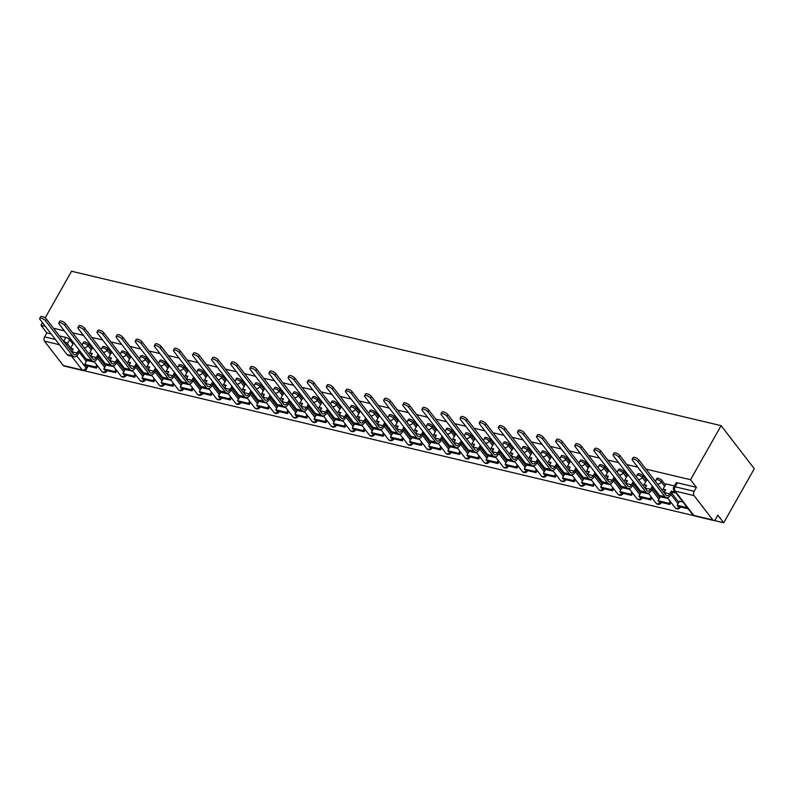 <?xml version="1.0" encoding="UTF-8"?>
<svg xmlns="http://www.w3.org/2000/svg" width="794" height="794" viewBox="0 0 794 794"><rect width="100%" height="100%" fill="white"/><g stroke="black" fill="none" stroke-linecap="round" stroke-linejoin="round"><path stroke-width="1.19" d="M92.064 348.596L88.73 344.268A3.136 1.102 -150.5 0 0 84.948 341.966A3.136 1.102 -150.5 0 0 83.539 342.145L82.745 343.554A3.136 1.102 29.5 0 1 84.154 343.375A3.136 1.102 29.5 0 1 87.926 345.678L91.27 350.005M111.18 353.141L107.835 348.814A3.136 1.102 -150.5 0 0 104.064 346.512A3.136 1.102 -150.5 0 0 102.654 346.68L101.86 348.09A3.136 1.102 29.5 0 1 103.26 347.921A3.136 1.102 29.5 0 1 107.041 350.223L110.376 354.551M130.285 357.687L126.951 353.36A3.136 1.102 -150.5 0 0 123.169 351.057A3.136 1.102 -150.5 0 0 121.77 351.226L120.966 352.635A3.136 1.102 29.5 0 1 122.375 352.467A3.136 1.102 29.5 0 1 126.157 354.769L129.491 359.096M149.401 362.233L146.066 357.905A3.136 1.102 -150.5 0 0 142.285 355.593A3.136 1.102 -150.5 0 0 140.875 355.772L140.081 357.181A3.136 1.102 29.5 0 1 141.491 357.002A3.136 1.102 29.5 0 1 145.262 359.315L148.607 363.642M168.517 366.778L165.172 362.441A3.136 1.102 -150.5 0 0 161.4 360.139A3.136 1.102 -150.5 0 0 159.991 360.317L159.197 361.727A3.136 1.102 29.5 0 1 160.596 361.548A3.136 1.102 29.5 0 1 164.378 363.851L167.713 368.188M187.622 371.324L184.287 366.987A3.136 1.102 -150.5 0 0 180.506 364.684A3.136 1.102 -150.5 0 0 179.097 364.863L178.303 366.272A3.136 1.102 29.5 0 1 179.712 366.094A3.136 1.102 29.5 0 1 183.483 368.396L186.828 372.733M206.738 375.86L203.393 371.532A3.136 1.102 -150.5 0 0 199.622 369.23A3.136 1.102 -150.5 0 0 198.212 369.409L197.418 370.808A3.136 1.102 29.5 0 1 198.818 370.639A3.136 1.102 29.5 0 1 202.599 372.942L205.944 377.269M225.843 380.405L222.509 376.078A3.136 1.102 -150.5 0 0 218.727 373.776A3.136 1.102 -150.5 0 0 217.328 373.944L216.524 375.354A3.136 1.102 29.5 0 1 217.933 375.185A3.136 1.102 29.5 0 1 221.715 377.487L225.049 381.815M244.959 384.951L241.624 380.624A3.136 1.102 -150.5 0 0 237.843 378.321A3.136 1.102 -150.5 0 0 236.433 378.49L235.639 379.899A3.136 1.102 29.5 0 1 237.049 379.721A3.136 1.102 29.5 0 1 240.82 382.033L244.165 386.36M264.074 389.497L260.73 385.169A3.136 1.102 -150.5 0 0 256.958 382.857A3.136 1.102 -150.5 0 0 255.549 383.036L254.755 384.445A3.136 1.102 29.5 0 1 256.154 384.266A3.136 1.102 29.5 0 1 259.936 386.569L263.271 390.906M283.18 394.042L279.845 389.705A3.136 1.102 -150.5 0 0 276.064 387.403A3.136 1.102 -150.5 0 0 274.664 387.581L273.861 388.991A3.136 1.102 29.5 0 1 275.27 388.812A3.136 1.102 29.5 0 1 279.051 391.114L282.386 395.452M302.296 398.578L298.961 394.251A3.136 1.102 -150.5 0 0 295.179 391.948A3.136 1.102 -150.5 0 0 293.77 392.127L292.976 393.536A3.136 1.102 29.5 0 1 294.385 393.358A3.136 1.102 29.5 0 1 298.157 395.66L301.502 399.987M321.411 403.124L318.066 398.796A3.136 1.102 -150.5 0 0 314.295 396.494A3.136 1.102 -150.5 0 0 312.886 396.663L312.092 398.072A3.136 1.102 29.5 0 1 313.491 397.903A3.136 1.102 29.5 0 1 317.272 400.206L320.607 404.533M340.517 407.669L337.182 403.342A3.136 1.102 -150.5 0 0 333.401 401.039A3.136 1.102 -150.5 0 0 331.991 401.208L331.197 402.618A3.136 1.102 29.5 0 1 332.607 402.449A3.136 1.102 29.5 0 1 336.388 404.751L339.723 409.079M359.632 412.215L356.288 407.888A3.136 1.102 -150.5 0 0 352.516 405.575A3.136 1.102 -150.5 0 0 351.107 405.754L350.313 407.163A3.136 1.102 29.5 0 1 351.722 406.985A3.136 1.102 29.5 0 1 355.494 409.297L358.838 413.624M378.738 416.761L375.403 412.423A3.136 1.102 -150.5 0 0 371.622 410.121A3.136 1.102 -150.5 0 0 370.222 410.3L369.418 411.709A3.136 1.102 29.5 0 1 370.828 411.53A3.136 1.102 29.5 0 1 374.609 413.833L377.944 418.17M397.854 421.306L394.519 416.969A3.136 1.102 -150.5 0 0 390.737 414.667A3.136 1.102 -150.5 0 0 389.328 414.845L388.534 416.255A3.136 1.102 29.5 0 1 389.943 416.076A3.136 1.102 29.5 0 1 393.715 418.378L397.06 422.716M416.969 425.842L413.624 421.515A3.136 1.102 -150.5 0 0 409.853 419.212A3.136 1.102 -150.5 0 0 408.444 419.391L407.65 420.79A3.136 1.102 29.5 0 1 409.049 420.622A3.136 1.102 29.5 0 1 412.83 422.924L416.165 427.251M436.075 430.388L432.74 426.06A3.136 1.102 -150.5 0 0 428.959 423.758A3.136 1.102 -150.5 0 0 427.559 423.927L426.755 425.336A3.136 1.102 29.5 0 1 428.164 425.167A3.136 1.102 29.5 0 1 431.946 427.47L435.281 431.797M455.19 434.933L451.855 430.606A3.136 1.102 -150.5 0 0 448.074 428.303A3.136 1.102 -150.5 0 0 446.665 428.472L445.871 429.882A3.136 1.102 29.5 0 1 447.28 429.703A3.136 1.102 29.5 0 1 451.052 432.015L454.396 436.343M474.306 439.479L470.961 435.152A3.136 1.102 -150.5 0 0 467.19 432.839A3.136 1.102 -150.5 0 0 465.78 433.018L464.986 434.427A3.136 1.102 29.5 0 1 466.386 434.249A3.136 1.102 29.5 0 1 470.167 436.551L473.502 440.888M493.411 444.025L490.077 439.687A3.136 1.102 -150.5 0 0 486.295 437.385A3.136 1.102 -150.5 0 0 484.896 437.563L484.092 438.973A3.136 1.102 29.5 0 1 485.501 438.794A3.136 1.102 29.5 0 1 489.283 441.097L492.617 445.434M512.527 448.57L509.182 444.233A3.136 1.102 -150.5 0 0 505.411 441.93A3.136 1.102 -150.5 0 0 504.001 442.109L503.207 443.518A3.136 1.102 29.5 0 1 504.617 443.34A3.136 1.102 29.5 0 1 508.388 445.642L511.733 449.97M531.643 453.106L528.298 448.779A3.136 1.102 -150.5 0 0 524.516 446.476A3.136 1.102 -150.5 0 0 523.117 446.645L522.313 448.054A3.136 1.102 29.5 0 1 523.722 447.885A3.136 1.102 29.5 0 1 527.504 450.188L530.839 454.515M550.748 457.652L547.413 453.324A3.136 1.102 -150.5 0 0 543.632 451.022A3.136 1.102 -150.5 0 0 542.223 451.191L541.429 452.6A3.136 1.102 29.5 0 1 542.838 452.431A3.136 1.102 29.5 0 1 546.609 454.734L549.954 459.061M569.864 462.197L566.519 457.87A3.136 1.102 -150.5 0 0 562.748 455.558A3.136 1.102 -150.5 0 0 561.338 455.736L560.544 457.146A3.136 1.102 29.5 0 1 561.944 456.967A3.136 1.102 29.5 0 1 565.725 459.279L569.06 463.607M588.969 466.743L585.635 462.406A3.136 1.102 -150.5 0 0 581.853 460.103A3.136 1.102 -150.5 0 0 580.454 460.282L579.65 461.691A3.136 1.102 29.5 0 1 581.059 461.513A3.136 1.102 29.5 0 1 584.841 463.815L588.175 468.152M608.085 471.289L604.75 466.951A3.136 1.102 -150.5 0 0 600.969 464.649A3.136 1.102 -150.5 0 0 599.559 464.827L598.765 466.237A3.136 1.102 29.5 0 1 600.175 466.058A3.136 1.102 29.5 0 1 603.946 468.361L607.291 472.698M627.2 475.824L623.856 471.497A3.136 1.102 -150.5 0 0 620.084 469.194A3.136 1.102 -150.5 0 0 618.675 469.373L617.881 470.782A3.136 1.102 29.5 0 1 619.28 470.604A3.136 1.102 29.5 0 1 623.062 472.906L626.397 477.234M646.306 480.37L642.971 476.043A3.136 1.102 -150.5 0 0 639.19 473.74A3.136 1.102 -150.5 0 0 637.79 473.909L636.986 475.318A3.136 1.102 29.5 0 1 638.396 475.149A3.136 1.102 29.5 0 1 642.177 477.452L645.512 481.779M665.422 484.916L662.087 480.588A3.136 1.102 -150.5 0 0 658.305 478.286A3.136 1.102 -150.5 0 0 656.896 478.454L656.102 479.864A3.136 1.102 29.5 0 1 657.511 479.695A3.136 1.102 29.5 0 1 661.283 481.998L664.628 486.325M83.767 370.619L693.807 515.653M714.024 520.457L723.721 522.77L754.3 468.708L721.111 425.663L690.532 479.725L645.979 469.125M59.381 335.892L65.833 337.42A3.136 1.102 29.5 0 1 69.614 339.723L72.949 344.06M79.192 352.139L86.357 361.449M45.268 326.314L40.97 325.292L42.459 322.662M45.139 317.928L71.559 271.23L721.111 425.663M637.741 467.17L626.863 464.589M618.625 462.624L607.757 460.044M599.52 458.078L588.642 455.498M580.404 453.543L569.526 450.952M561.289 448.997L550.421 446.407M542.183 444.451L531.305 441.861M523.067 439.906L512.199 437.325M503.962 435.36L493.084 432.78M484.846 430.814L473.968 428.234M465.731 426.279L454.863 423.688M446.625 421.733L435.747 419.143M427.509 417.187L416.632 414.607M408.394 412.642L397.526 410.061M389.288 408.096L378.41 405.516M370.173 403.56L359.305 400.97M351.057 399.015L340.189 396.424M331.952 394.469L321.074 391.879M312.836 389.923L301.968 387.343M293.73 385.378L282.853 382.797M274.615 380.832L263.737 378.252M255.499 376.296L244.631 373.706M236.394 371.751L225.516 369.16M217.278 367.205L206.41 364.625M198.163 362.659L187.295 360.079M179.057 358.114L168.179 355.533M159.941 353.578L149.073 350.988M140.836 349.032L129.958 346.442M121.72 344.487L110.842 341.896M102.605 339.941L91.737 337.361M83.499 335.396L72.621 332.815M64.383 330.85L53.516 328.269M63.262 365.528L82.248 370.044A3.136 1.876 103.4 0 0 82.973 370.53L63.986 366.014A3.136 1.876 -76.6 0 1 63.262 365.528L44.474 341.162A3.136 1.876 -76.6 0 1 44.603 336.874L55.401 339.445M40.97 325.292L46.846 332.904L44.603 336.874M712.823 519.961L694.035 495.595L675.049 491.079L693.827 515.445L712.823 519.961A3.136 1.876 103.4 0 0 713.548 520.447A3.136 1.876 103.4 0 0 715.602 519.117L717.845 515.147L723.721 522.77M696.407 487.337L677.421 482.821A3.136 1.102 -150.5 0 0 676.012 483L673.759 486.97A3.136 1.102 29.5 0 1 675.168 486.791L694.154 491.307L696.407 487.337L690.532 479.725M694.154 491.307A3.136 1.876 103.4 0 0 694.035 495.595M674.374 485.898L665.968 483.943M682.919 501.997L679.376 501.332M647.199 479.437L643.914 484.618L646.604 485.253L645.046 488.012A4.238 2.531 -76.6 0 1 644.996 488.102M668.002 498.443L660.271 496.786M648.887 493.898L641.155 492.25M608.978 470.346L605.683 475.527L608.383 476.162L606.824 478.921A4.238 2.531 -76.6 0 1 606.775 479.01M629.781 489.362L622.039 487.705M610.665 484.816L602.934 483.159M591.55 480.271L583.818 478.613M572.444 475.725L564.703 474.068M553.329 471.179L545.597 469.522M513.41 447.627L510.125 452.808L512.825 453.443L511.267 456.203A4.238 2.531 -76.6 0 1 511.207 456.292M534.213 466.634L526.482 464.986M515.108 462.098L507.376 460.441M475.189 438.546L471.904 443.717L474.594 444.362L473.035 447.111A4.238 2.531 -76.6 0 1 472.986 447.201M495.992 457.552L488.26 455.895M476.886 453.007L469.145 451.349M457.771 448.461L450.039 446.804M438.655 443.915L430.924 442.268M419.55 439.37L411.808 437.722M400.434 434.834L392.702 433.177M381.319 430.288L373.587 428.631M341.41 406.736L338.115 411.907L340.815 412.552L339.256 415.302A4.238 2.531 -76.6 0 1 339.207 415.391M362.213 425.743L354.481 424.085M343.097 421.197L335.366 419.54M303.189 397.645L299.894 402.826L302.593 403.461L301.035 406.22A4.238 2.531 -76.6 0 1 300.986 406.31M323.992 416.652L316.25 415.004M304.876 412.116L297.145 410.458M285.761 407.57L278.029 405.913M266.655 403.024L258.913 401.367M247.539 398.479L239.808 396.821M207.621 374.927L204.336 380.108L207.036 380.743L205.477 383.502A4.238 2.531 -76.6 0 1 205.418 383.591M228.424 393.933L220.692 392.276M209.318 389.388L201.587 387.74M169.4 365.845L166.115 371.016L168.804 371.661L167.246 374.411A4.238 2.531 -76.6 0 1 167.197 374.5M190.203 384.852L182.471 383.194M171.087 380.306L163.356 378.649M151.982 375.761L144.25 374.103M132.866 371.215L125.134 369.557M113.76 366.669L106.019 365.022M98.297 356.685L105.473 365.994M117.413 361.23L124.589 370.53M136.518 365.776L143.694 375.076M155.634 370.322L162.81 379.621M174.749 374.857L181.915 384.167M193.855 379.403L201.031 388.713M212.971 383.949L220.146 393.258M232.086 388.494L239.252 397.794M251.192 393.04L258.368 402.34M270.307 397.586L277.483 406.885M289.413 402.121L296.589 411.431M308.529 406.667L315.704 415.977M327.644 411.213L334.81 420.512M346.75 415.758L353.926 425.058M365.865 420.304L373.041 429.604M384.981 424.84L392.147 434.149M404.086 429.385L411.262 438.695M423.202 433.931L430.378 443.241M442.308 438.477L449.483 447.776M461.423 443.022L468.599 452.322M480.539 447.568L487.714 456.868M499.644 452.104L506.82 461.413M518.76 456.649L525.936 465.959M537.875 461.195L545.041 470.495M556.981 465.741L564.157 475.04M576.097 470.286L583.272 479.586M595.212 474.822L602.378 484.132M614.318 479.368L621.494 488.677M633.433 483.913L640.609 493.223M652.539 488.459L659.715 497.759M671.655 493.005L678.83 502.304M94.645 362.133L86.913 360.476M46.846 332.904L51.144 333.927M632.163 459.269L633.106 457.602A3.533 1.231 29.5 0 1 635.716 457.751A3.533 1.231 29.5 0 1 638.942 460.004L637.999 461.671A3.533 1.231 -150.5 0 0 634.773 459.408A3.533 1.231 -150.5 0 0 632.163 459.269A3.533 1.231 -150.5 0 0 632.49 460.351L659.467 495.347A6.283 3.752 103.4 0 0 660.916 496.339L666.424 497.649A6.283 3.752 103.4 0 0 670.533 494.98L672.091 492.23L674.791 492.866L675.247 492.052M665.997 483.903L663.02 489.154L665.263 490.603M663.02 489.154L665.719 489.799L664.161 492.548A4.238 2.531 -76.6 0 1 664.112 492.637M672.091 492.23L671.228 491.109L669.67 493.858A4.238 2.531 -76.6 0 1 666.9 495.664A4.238 2.531 -76.6 0 1 665.918 494.999L638.942 460.004M671.228 491.109L673.927 491.754L674.791 492.866M674.394 490.93L673.927 491.754M679.466 501.173L677.153 505.262L678.016 506.383L688.17 508.795M677.153 505.262L687.306 507.684M637.999 461.671L664.985 496.667A6.283 3.752 103.4 0 0 666.424 497.649M613.057 454.724L614 453.066A3.533 1.231 29.5 0 1 616.601 453.205A3.533 1.231 29.5 0 1 619.826 455.458L618.883 457.126A3.533 1.231 -150.5 0 0 615.658 454.863A3.533 1.231 -150.5 0 0 613.057 454.724A3.533 1.231 -150.5 0 0 613.375 455.816L640.351 490.811A6.283 3.752 103.4 0 0 641.8 491.794L647.318 493.104A6.283 3.752 103.4 0 0 651.427 490.434L652.976 487.685L653.69 487.853M643.914 484.618L646.147 486.057M652.976 487.685L652.122 486.563L650.564 489.322A4.238 2.531 -76.6 0 1 647.785 491.119A4.238 2.531 -76.6 0 1 646.812 490.454L619.826 455.458M652.122 486.563L652.827 486.732M660.36 496.627L658.037 500.726L658.901 501.838L669.808 504.438L670.999 502.334M658.037 500.726L668.945 503.317L669.808 504.438M670.136 501.213L668.945 503.317M618.883 457.126L645.869 492.121A6.283 3.752 103.4 0 0 647.318 493.104M593.942 450.188L594.885 448.521A3.533 1.231 29.5 0 1 597.495 448.66A3.533 1.231 29.5 0 1 600.721 450.913L599.778 452.58A3.533 1.231 -150.5 0 0 596.552 450.327A3.533 1.231 -150.5 0 0 593.942 450.188A3.533 1.231 -150.5 0 0 594.259 451.27L621.245 486.265A6.283 3.752 103.4 0 0 622.685 487.248L628.203 488.558A6.283 3.752 103.4 0 0 632.312 485.898L633.87 483.139L634.575 483.308M627.766 474.822L624.799 480.072L627.042 481.511M624.799 480.072L627.488 480.707L625.93 483.467A4.238 2.531 -76.6 0 1 625.88 483.556M633.87 483.139L633.007 482.018L631.448 484.777A4.238 2.531 -76.6 0 1 628.679 486.573A4.238 2.531 -76.6 0 1 627.697 485.908L600.721 450.913M633.007 482.018L633.711 482.186M641.244 492.082L638.932 496.181L639.795 497.302L650.693 499.892L651.884 497.788M638.932 496.181L649.829 498.771L650.693 499.892M651.02 496.667L649.829 498.771M599.778 452.58L626.754 487.576A6.283 3.752 103.4 0 0 628.203 488.558M574.836 445.642L575.779 443.975A3.533 1.231 29.5 0 1 578.379 444.114A3.533 1.231 29.5 0 1 581.605 446.367L580.662 448.034A3.533 1.231 -150.5 0 0 577.437 445.781A3.533 1.231 -150.5 0 0 574.836 445.642A3.533 1.231 -150.5 0 0 575.154 446.724L602.13 481.72A6.283 3.752 103.4 0 0 603.579 482.712L609.087 484.022A6.283 3.752 103.4 0 0 613.196 481.353L614.755 478.593L615.459 478.762M605.683 475.527L607.926 476.976M614.755 478.593L613.891 477.482L612.333 480.231A4.238 2.531 -76.6 0 1 609.564 482.027A4.238 2.531 -76.6 0 1 608.591 481.363L581.605 446.367M613.891 477.482L614.596 477.641M622.139 487.536L619.816 491.635L620.68 492.756L631.587 495.347L632.778 493.243M619.816 491.635L630.724 494.225L631.587 495.347M631.915 492.121L630.724 494.225M580.662 448.034L607.648 483.03A6.283 3.752 103.4 0 0 609.087 484.022M555.721 441.097L556.663 439.429A3.533 1.231 29.5 0 1 559.264 439.568A3.533 1.231 29.5 0 1 562.499 441.831L561.557 443.489A3.533 1.231 -150.5 0 0 558.321 441.236A3.533 1.231 -150.5 0 0 555.721 441.097A3.533 1.231 -150.5 0 0 556.038 442.179L583.024 477.174A6.283 3.752 103.4 0 0 584.463 478.167L589.982 479.477A6.283 3.752 103.4 0 0 594.091 476.807L595.649 474.048L596.354 474.217M589.545 465.731L586.577 470.981L588.811 472.43M586.577 470.981L589.267 471.626L587.709 474.375A4.238 2.531 -76.6 0 1 587.659 474.465M595.649 474.048L594.785 472.936L593.227 475.685A4.238 2.531 -76.6 0 1 590.448 477.492A4.238 2.531 -76.6 0 1 589.476 476.817L562.499 441.831M594.785 472.936L595.49 473.105M603.023 483L600.711 487.089L601.564 488.211L612.472 490.801L613.663 488.697M600.711 487.089L611.608 489.68L612.472 490.801M612.799 487.585L611.608 489.68M561.557 443.489L588.533 478.484A6.283 3.752 103.4 0 0 589.982 479.477M536.605 436.551L537.548 434.884A3.533 1.231 29.5 0 1 540.158 435.023A3.533 1.231 29.5 0 1 543.384 437.286L542.441 438.943A3.533 1.231 -150.5 0 0 539.215 436.69A3.533 1.231 -150.5 0 0 536.605 436.551A3.533 1.231 -150.5 0 0 536.923 437.633L563.909 472.629A6.283 3.752 103.4 0 0 565.358 473.621L570.866 474.931A6.283 3.752 103.4 0 0 574.975 472.261L576.533 469.512L577.238 469.681M570.429 461.185L567.462 466.435L569.705 467.884M567.462 466.435L570.161 467.08L568.603 469.83A4.238 2.531 -76.6 0 1 568.544 469.919M576.533 469.512L575.67 468.391L574.112 471.14A4.238 2.531 -76.6 0 1 571.343 472.946A4.238 2.531 -76.6 0 1 570.36 472.281L543.384 437.286M575.67 468.391L576.375 468.559M583.908 478.454L581.595 482.544L582.459 483.665L593.356 486.256L594.547 484.161M581.595 482.544L592.493 485.144L593.356 486.256M593.684 483.04L592.493 485.144M542.441 438.943L569.417 473.939A6.283 3.752 103.4 0 0 570.866 474.931M517.499 432.005L518.442 430.348A3.533 1.231 29.5 0 1 521.043 430.487A3.533 1.231 29.5 0 1 524.268 432.74L523.325 434.407A3.533 1.231 -150.5 0 0 520.1 432.144A3.533 1.231 -150.5 0 0 517.499 432.005A3.533 1.231 -150.5 0 0 517.817 433.097L544.793 468.093A6.283 3.752 103.4 0 0 546.242 469.075L551.751 470.385A6.283 3.752 103.4 0 0 555.86 467.716L557.418 464.966L558.122 465.135M551.324 456.639L548.346 461.89L550.589 463.339M548.346 461.89L551.046 462.535L549.488 465.284A4.238 2.531 -76.6 0 1 549.438 465.383M557.418 464.966L556.554 463.845L554.996 466.604A4.238 2.531 -76.6 0 1 552.227 468.4A4.238 2.531 -76.6 0 1 551.254 467.735L524.268 432.74M556.554 463.845L557.259 464.014M564.802 473.909L562.48 478.008L563.343 479.119L574.251 481.71L575.442 479.616M562.48 478.008L573.387 480.598L574.251 481.71M574.578 478.494L573.387 480.598M523.325 434.407L550.311 469.403A6.283 3.752 103.4 0 0 551.751 470.385M498.384 427.46L499.327 425.802A3.533 1.231 29.5 0 1 501.927 425.941A3.533 1.231 29.5 0 1 505.163 428.194L504.22 429.862A3.533 1.231 -150.5 0 0 500.994 427.609A3.533 1.231 -150.5 0 0 498.384 427.46A3.533 1.231 -150.5 0 0 498.701 428.552L525.688 463.547A6.283 3.752 103.4 0 0 527.127 464.53L532.645 465.84A6.283 3.752 103.4 0 0 536.754 463.18L538.312 460.421L539.017 460.589M532.208 452.104L529.241 457.354L531.474 458.793M529.241 457.354L531.93 457.989L530.372 460.748A4.238 2.531 -76.6 0 1 530.323 460.838M538.312 460.421L537.449 459.299L535.89 462.058A4.238 2.531 -76.6 0 1 533.111 463.855A4.238 2.531 -76.6 0 1 532.139 463.19L505.163 428.194M537.449 459.299L538.153 459.468M545.686 469.363L543.374 473.462L544.237 474.574L555.135 477.174L556.326 475.07M543.374 473.462L554.272 476.053L555.135 477.174M555.463 473.949L554.272 476.053M504.22 429.862L531.196 464.857A6.283 3.752 103.4 0 0 532.645 465.84M479.268 422.924L480.211 421.257A3.533 1.231 29.5 0 1 482.821 421.396A3.533 1.231 29.5 0 1 486.047 423.649L485.104 425.316A3.533 1.231 -150.5 0 0 481.879 423.063A3.533 1.231 -150.5 0 0 479.268 422.924A3.533 1.231 -150.5 0 0 479.596 424.006L506.572 459.001A6.283 3.752 103.4 0 0 508.021 459.984L513.529 461.304A6.283 3.752 103.4 0 0 517.638 458.634L519.197 455.875L519.901 456.044M510.125 452.808L512.368 454.257M519.197 455.875L518.333 454.754L516.775 457.513A4.238 2.531 -76.6 0 1 514.006 459.309A4.238 2.531 -76.6 0 1 513.023 458.644L486.047 423.649M518.333 454.754L519.038 454.922M526.571 464.818L524.258 468.917L525.122 470.038L536.029 472.629L537.21 470.524M524.258 468.917L535.166 471.507L536.029 472.629M536.347 469.403L535.166 471.507M485.104 425.316L512.09 460.312A6.283 3.752 103.4 0 0 513.529 461.304M460.163 418.378L461.106 416.711A3.533 1.231 29.5 0 1 463.706 416.85A3.533 1.231 29.5 0 1 466.932 419.103L465.989 420.77A3.533 1.231 -150.5 0 0 462.763 418.517A3.533 1.231 -150.5 0 0 460.163 418.378A3.533 1.231 -150.5 0 0 460.48 419.46L487.456 454.456A6.283 3.752 103.4 0 0 488.906 455.448L494.424 456.758A6.283 3.752 103.4 0 0 498.523 454.089L500.081 451.329L500.796 451.498M493.987 443.012L491.01 448.263L493.253 449.712M491.01 448.263L493.709 448.908L492.151 451.657A4.238 2.531 -76.6 0 1 492.101 451.746M500.081 451.329L499.228 450.218L497.669 452.967A4.238 2.531 -76.6 0 1 494.89 454.773A4.238 2.531 -76.6 0 1 493.918 454.099L466.932 419.103M499.228 450.218L499.932 450.387M507.465 460.282L505.143 464.371L506.006 465.492L516.914 468.083L518.105 465.979M505.143 464.371L516.05 466.961L516.914 468.083M517.241 464.857L516.05 466.961M465.989 420.77L492.975 455.766A6.283 3.752 103.4 0 0 494.424 456.758M441.047 413.833L441.99 412.165A3.533 1.231 29.5 0 1 444.6 412.304A3.533 1.231 29.5 0 1 447.826 414.567L446.883 416.225A3.533 1.231 -150.5 0 0 443.657 413.972A3.533 1.231 -150.5 0 0 441.047 413.833A3.533 1.231 -150.5 0 0 441.365 414.915L468.351 449.91A6.283 3.752 103.4 0 0 469.79 450.903L475.308 452.213A6.283 3.752 103.4 0 0 479.417 449.543L480.975 446.794L481.68 446.953M471.904 443.717L474.147 445.166M480.975 446.794L480.112 445.672L478.554 448.421A4.238 2.531 -76.6 0 1 475.785 450.228A4.238 2.531 -76.6 0 1 474.802 449.563L447.826 414.567M480.112 445.672L480.817 445.841M488.35 455.736L486.037 459.825L486.901 460.947L497.798 463.537L498.989 461.433M486.037 459.825L496.935 462.416L497.798 463.537M498.126 460.322L496.935 462.416M446.883 416.225L473.859 451.22A6.283 3.752 103.4 0 0 475.308 452.213M421.942 409.287L422.874 407.62A3.533 1.231 29.5 0 1 425.485 407.769A3.533 1.231 29.5 0 1 428.71 410.022L427.768 411.689A3.533 1.231 -150.5 0 0 424.542 409.426A3.533 1.231 -150.5 0 0 421.942 409.287A3.533 1.231 -150.5 0 0 422.259 410.369L449.235 445.365A6.283 3.752 103.4 0 0 450.684 446.357L456.193 447.667A6.283 3.752 103.4 0 0 460.302 444.997L461.86 442.248L462.565 442.417M455.766 433.921L452.788 439.171L455.031 440.62M452.788 439.171L455.488 439.816L453.93 442.566A4.238 2.531 -76.6 0 1 453.88 442.655M461.86 442.248L460.996 441.127L459.438 443.876A4.238 2.531 -76.6 0 1 456.669 445.682A4.238 2.531 -76.6 0 1 455.696 445.017L428.71 410.022M460.996 441.127L461.701 441.295M469.244 451.191L466.922 455.28L467.785 456.401L478.693 458.992L479.874 456.897M466.922 455.28L477.829 457.88L478.693 458.992M479.02 455.776L477.829 457.88M427.768 411.689L454.754 446.675A6.283 3.752 103.4 0 0 456.193 447.667M402.826 404.742L403.769 403.084A3.533 1.231 29.5 0 1 406.369 403.223A3.533 1.231 29.5 0 1 409.595 405.476L408.662 407.143A3.533 1.231 -150.5 0 0 405.426 404.88A3.533 1.231 -150.5 0 0 402.826 404.742A3.533 1.231 -150.5 0 0 403.144 405.833L430.13 440.829A6.283 3.752 103.4 0 0 431.569 441.811L437.087 443.121A6.283 3.752 103.4 0 0 441.196 440.452L442.754 437.702L443.459 437.871M436.65 429.375L433.683 434.636L435.916 436.075M433.683 434.636L436.372 435.271L434.814 438.03A4.238 2.531 -76.6 0 1 434.765 438.119M442.754 437.702L441.891 436.581L440.333 439.34A4.238 2.531 -76.6 0 1 437.554 441.136A4.238 2.531 -76.6 0 1 436.581 440.472L409.595 405.476M441.891 436.581L442.595 436.75M450.129 446.645L447.816 450.744L448.67 451.855L459.577 454.456L460.768 452.352M447.816 450.744L458.714 453.334L459.577 454.456M459.905 451.23L458.714 453.334M408.662 407.143L435.638 442.139A6.283 3.752 103.4 0 0 437.087 443.121M383.71 400.206L384.653 398.538A3.533 1.231 29.5 0 1 387.264 398.677A3.533 1.231 29.5 0 1 390.489 400.93L389.546 402.598A3.533 1.231 -150.5 0 0 386.321 400.345A3.533 1.231 -150.5 0 0 383.71 400.206A3.533 1.231 -150.5 0 0 384.028 401.288L411.014 436.283A6.283 3.752 103.4 0 0 412.463 437.266L417.972 438.576A6.283 3.752 103.4 0 0 422.08 435.916L423.639 433.157L424.343 433.326M417.535 424.84L414.567 430.09L416.81 431.529M414.567 430.09L417.267 430.725L415.709 433.484A4.238 2.531 -76.6 0 1 415.649 433.574M423.639 433.157L422.775 432.035L421.217 434.794A4.238 2.531 -76.6 0 1 418.448 436.591A4.238 2.531 -76.6 0 1 417.465 435.926L390.489 400.93M422.775 432.035L423.48 432.204M431.013 442.099L428.7 446.198L429.564 447.32L440.462 449.91L441.653 447.806M428.7 446.198L439.598 448.789L440.462 449.91M440.789 446.685L439.598 448.789M389.546 402.598L416.522 437.593A6.283 3.752 103.4 0 0 417.972 438.576M364.605 395.66L365.548 393.993A3.533 1.231 29.5 0 1 368.148 394.132A3.533 1.231 29.5 0 1 371.374 396.385L370.431 398.052A3.533 1.231 -150.5 0 0 367.205 395.799A3.533 1.231 -150.5 0 0 364.605 395.66A3.533 1.231 -150.5 0 0 364.922 396.742L391.899 431.738A6.283 3.752 103.4 0 0 393.348 432.73L398.856 434.04A6.283 3.752 103.4 0 0 402.965 431.37L404.523 428.611L405.228 428.78M398.429 420.294L395.452 425.544L397.695 426.993M395.452 425.544L398.151 426.18L396.593 428.939A4.238 2.531 -76.6 0 1 396.543 429.028M404.523 428.611L403.66 427.5L402.101 430.249A4.238 2.531 -76.6 0 1 399.332 432.045A4.238 2.531 -76.6 0 1 398.36 431.38L371.374 396.385M403.66 427.5L404.364 427.658M411.907 437.554L409.585 441.653L410.448 442.774L421.356 445.365L422.547 443.26M409.585 441.653L420.492 444.243L421.356 445.365M421.683 442.139L420.492 444.243M370.431 398.052L397.417 433.048A6.283 3.752 103.4 0 0 398.856 434.04M345.489 391.114L346.432 389.447A3.533 1.231 29.5 0 1 349.032 389.586A3.533 1.231 29.5 0 1 352.268 391.839L351.325 393.506A3.533 1.231 -150.5 0 0 348.1 391.253A3.533 1.231 -150.5 0 0 345.489 391.114A3.533 1.231 -150.5 0 0 345.807 392.196L372.793 427.192A6.283 3.752 103.4 0 0 374.232 428.184L379.75 429.494A6.283 3.752 103.4 0 0 383.859 426.825L385.418 424.065L386.122 424.234M379.314 415.748L376.346 420.999L378.579 422.448M376.346 420.999L379.036 421.644L377.478 424.393A4.238 2.531 -76.6 0 1 377.428 424.482M385.418 424.065L384.554 422.954L382.996 425.703A4.238 2.531 -76.6 0 1 380.217 427.509A4.238 2.531 -76.6 0 1 379.244 426.835L352.268 391.839M384.554 422.954L385.259 423.123M392.792 433.018L390.479 437.107L391.343 438.228L402.24 440.819L403.431 438.715M390.479 437.107L401.377 439.697L402.24 440.819M402.568 437.603L401.377 439.697M351.325 393.506L378.301 428.502A6.283 3.752 103.4 0 0 379.75 429.494M326.374 386.569L327.317 384.901A3.533 1.231 29.5 0 1 329.927 385.04A3.533 1.231 29.5 0 1 333.152 387.303L332.21 388.961A3.533 1.231 -150.5 0 0 328.984 386.708A3.533 1.231 -150.5 0 0 326.374 386.569A3.533 1.231 -150.5 0 0 326.701 387.651L353.677 422.646A6.283 3.752 103.4 0 0 355.126 423.639L360.635 424.949A6.283 3.752 103.4 0 0 364.744 422.279L366.302 419.53L367.007 419.698M360.198 411.203L357.231 416.453L359.474 417.902M357.231 416.453L359.93 417.098L358.372 419.847A4.238 2.531 -76.6 0 1 358.312 419.937M366.302 419.53L365.439 418.408L363.88 421.157A4.238 2.531 -76.6 0 1 361.111 422.964A4.238 2.531 -76.6 0 1 360.129 422.299L333.152 387.303M365.439 418.408L366.143 418.577M373.676 428.472L371.364 432.561L372.227 433.683L383.135 436.273L384.316 434.179M371.364 432.561L382.271 435.162L383.135 436.273M383.452 433.058L382.271 435.162M332.21 388.961L359.196 423.956A6.283 3.752 103.4 0 0 360.635 424.949M307.268 382.023L308.211 380.356A3.533 1.231 29.5 0 1 310.811 380.505A3.533 1.231 29.5 0 1 314.037 382.758L313.094 384.425A3.533 1.231 -150.5 0 0 309.868 382.162A3.533 1.231 -150.5 0 0 307.268 382.023A3.533 1.231 -150.5 0 0 307.586 383.115L334.562 418.11A6.283 3.752 103.4 0 0 336.011 419.093L341.529 420.403A6.283 3.752 103.4 0 0 345.628 417.733L347.186 414.984L347.891 415.153M338.115 411.907L340.358 413.356M347.186 414.984L346.333 413.863L344.775 416.622A4.238 2.531 -76.6 0 1 341.996 418.418A4.238 2.531 -76.6 0 1 341.023 417.753L314.037 382.758M346.333 413.863L347.038 414.031M354.571 423.927L352.248 428.026L353.112 429.137L364.019 431.728L365.21 429.633M352.248 428.026L363.156 430.616L364.019 431.728M364.347 428.512L363.156 430.616M313.094 384.425L340.08 419.421A6.283 3.752 103.4 0 0 341.529 420.403M288.153 377.478L289.095 375.82A3.533 1.231 29.5 0 1 291.706 375.959A3.533 1.231 29.5 0 1 294.931 378.212L293.988 379.879A3.533 1.231 -150.5 0 0 290.763 377.626A3.533 1.231 -150.5 0 0 288.153 377.478A3.533 1.231 -150.5 0 0 288.47 378.569L315.456 413.565A6.283 3.752 103.4 0 0 316.895 414.547L322.414 415.858A6.283 3.752 103.4 0 0 326.523 413.188L328.081 410.438L328.785 410.607M321.977 402.111L319.009 407.372L321.242 408.811M319.009 407.372L321.699 408.007L320.141 410.766A4.238 2.531 -76.6 0 1 320.091 410.855M328.081 410.438L327.217 409.317L325.659 412.076A4.238 2.531 -76.6 0 1 322.88 413.873A4.238 2.531 -76.6 0 1 321.907 413.208L294.931 378.212M327.217 409.317L327.922 409.486M335.455 419.381L333.143 423.48L334.006 424.592L344.904 427.192L346.095 425.088M333.143 423.48L344.04 426.07L344.904 427.192M345.231 423.966L344.04 426.07M293.988 379.879L320.965 414.875A6.283 3.752 103.4 0 0 322.414 415.858M269.047 372.942L269.98 371.274A3.533 1.231 29.5 0 1 272.59 371.413A3.533 1.231 29.5 0 1 275.816 373.666L274.873 375.334A3.533 1.231 -150.5 0 0 271.647 373.081A3.533 1.231 -150.5 0 0 269.047 372.942A3.533 1.231 -150.5 0 0 269.364 374.024L296.341 409.019A6.283 3.752 103.4 0 0 297.79 410.002L303.298 411.322A6.283 3.752 103.4 0 0 307.407 408.652L308.965 405.893L309.67 406.062M299.894 402.826L302.137 404.275M308.965 405.893L308.102 404.771L306.544 407.53A4.238 2.531 -76.6 0 1 303.774 409.327A4.238 2.531 -76.6 0 1 302.802 408.662L275.816 373.666M308.102 404.771L308.806 404.94M316.349 414.835L314.027 418.934L314.89 420.056L325.798 422.646L326.979 420.542M314.027 418.934L324.935 421.525L325.798 422.646M326.126 419.421L324.935 421.525M274.873 375.334L301.859 410.329A6.283 3.752 103.4 0 0 303.298 411.322M249.931 368.396L250.874 366.729A3.533 1.231 29.5 0 1 253.475 366.868A3.533 1.231 29.5 0 1 256.7 369.121L255.767 370.788A3.533 1.231 -150.5 0 0 252.532 368.535A3.533 1.231 -150.5 0 0 249.931 368.396A3.533 1.231 -150.5 0 0 250.249 369.478L277.235 404.474A6.283 3.752 103.4 0 0 278.674 405.466L284.192 406.776A6.283 3.752 103.4 0 0 288.301 404.106L289.86 401.347L290.564 401.516M283.756 393.03L280.788 398.28L283.021 399.729M280.788 398.28L283.478 398.925L281.92 401.675A4.238 2.531 -76.6 0 1 281.87 401.764M289.86 401.347L288.996 400.236L287.438 402.985A4.238 2.531 -76.6 0 1 284.659 404.791A4.238 2.531 -76.6 0 1 283.686 404.116L256.7 369.121M288.996 400.236L289.701 400.404M297.234 410.3L294.911 414.389L295.775 415.51L306.683 418.101L307.873 415.996M294.911 414.389L305.819 416.979L306.683 418.101M307.01 414.875L305.819 416.979M255.767 370.788L282.743 405.784A6.283 3.752 103.4 0 0 284.192 406.776M230.816 363.851L231.759 362.183A3.533 1.231 29.5 0 1 234.369 362.322A3.533 1.231 29.5 0 1 237.595 364.585L236.652 366.242A3.533 1.231 -150.5 0 0 233.426 363.989A3.533 1.231 -150.5 0 0 230.816 363.851A3.533 1.231 -150.5 0 0 231.133 364.932L258.119 399.928A6.283 3.752 103.4 0 0 259.569 400.92L265.077 402.23A6.283 3.752 103.4 0 0 269.186 399.561L270.744 396.811L271.449 396.97M264.64 388.484L261.673 393.735L263.916 395.184M261.673 393.735L264.372 394.38L262.814 397.129A4.238 2.531 -76.6 0 1 262.754 397.218M270.744 396.811L269.881 395.69L268.322 398.439A4.238 2.531 -76.6 0 1 265.553 400.245A4.238 2.531 -76.6 0 1 264.571 399.581L237.595 364.585M269.881 395.69L270.585 395.859M278.118 405.754L275.806 409.843L276.669 410.964L287.567 413.555L288.758 411.451M275.806 409.843L286.703 412.433L287.567 413.555M287.894 410.339L286.703 412.433M236.652 366.242L263.628 401.238A6.283 3.752 103.4 0 0 265.077 402.23M211.71 359.305L212.653 357.637A3.533 1.231 29.5 0 1 215.253 357.776A3.533 1.231 29.5 0 1 218.479 360.039L217.536 361.707A3.533 1.231 -150.5 0 0 214.311 359.444A3.533 1.231 -150.5 0 0 211.71 359.305A3.533 1.231 -150.5 0 0 212.028 360.387L239.004 395.382A6.283 3.752 103.4 0 0 240.453 396.375L245.961 397.685A6.283 3.752 103.4 0 0 250.07 395.015L251.629 392.266L252.333 392.435M245.535 383.939L242.557 389.189L244.8 390.638M242.557 389.189L245.257 389.834L243.698 392.583A4.238 2.531 -76.6 0 1 243.649 392.673M251.629 392.266L250.765 391.144L249.207 393.893A4.238 2.531 -76.6 0 1 246.438 395.7A4.238 2.531 -76.6 0 1 245.465 395.035L218.479 360.039M250.765 391.144L251.47 391.313M259.013 401.208L256.69 405.297L257.554 406.419L268.461 409.009L269.652 406.915M256.69 405.297L267.598 407.898L268.461 409.009M268.789 405.794L267.598 407.898M217.536 361.707L244.522 396.692A6.283 3.752 103.4 0 0 245.961 397.685M192.595 354.759L193.538 353.102A3.533 1.231 29.5 0 1 196.138 353.241A3.533 1.231 29.5 0 1 199.373 355.494L198.431 357.161A3.533 1.231 -150.5 0 0 195.195 354.898A3.533 1.231 -150.5 0 0 192.595 354.759A3.533 1.231 -150.5 0 0 192.912 355.851L219.898 390.847A6.283 3.752 103.4 0 0 221.337 391.829L226.856 393.139A6.283 3.752 103.4 0 0 230.965 390.469L232.523 387.72L233.228 387.889M226.419 379.393L223.451 384.653L225.685 386.092M223.451 384.653L226.141 385.288L224.583 388.048A4.238 2.531 -76.6 0 1 224.533 388.137M232.523 387.72L231.659 386.599L230.101 389.358A4.238 2.531 -76.6 0 1 227.322 391.154A4.238 2.531 -76.6 0 1 226.35 390.489L199.373 355.494M231.659 386.599L232.364 386.767M239.897 396.663L237.585 400.762L238.448 401.873L249.346 404.474L250.537 402.369M237.585 400.762L248.482 403.352L249.346 404.474M249.673 401.248L248.482 403.352M198.431 357.161L225.407 392.157A6.283 3.752 103.4 0 0 226.856 393.139M173.479 350.223L174.422 348.556A3.533 1.231 29.5 0 1 177.032 348.695A3.533 1.231 29.5 0 1 180.258 350.948L179.315 352.615A3.533 1.231 -150.5 0 0 176.089 350.362A3.533 1.231 -150.5 0 0 173.479 350.223A3.533 1.231 -150.5 0 0 173.807 351.305L200.783 386.301A6.283 3.752 103.4 0 0 202.232 387.283L207.74 388.594A6.283 3.752 103.4 0 0 211.849 385.934L213.407 383.174L214.112 383.343M204.336 380.108L206.579 381.547M213.407 383.174L212.544 382.053L210.986 384.812A4.238 2.531 -76.6 0 1 208.217 386.609A4.238 2.531 -76.6 0 1 207.234 385.944L180.258 350.948M212.544 382.053L213.249 382.222M220.782 392.117L218.469 396.216L219.333 397.337L230.23 399.928L231.421 397.824M218.469 396.216L229.377 398.806L230.23 399.928M230.558 396.702L229.377 398.806M179.315 352.615L206.291 387.611A6.283 3.752 103.4 0 0 207.74 388.594M154.373 345.678L155.316 344.01A3.533 1.231 29.5 0 1 157.917 344.149A3.533 1.231 29.5 0 1 161.142 346.402L160.199 348.07A3.533 1.231 -150.5 0 0 156.974 345.817A3.533 1.231 -150.5 0 0 154.373 345.678A3.533 1.231 -150.5 0 0 154.691 346.76L181.667 381.755A6.283 3.752 103.4 0 0 183.116 382.748L188.635 384.058A6.283 3.752 103.4 0 0 192.734 381.388L194.292 378.629L194.996 378.798M188.198 370.312L185.22 375.562L187.463 377.011M185.22 375.562L187.92 376.197L186.362 378.956A4.238 2.531 -76.6 0 1 186.312 379.046M194.292 378.629L193.428 377.517L191.87 380.266A4.238 2.531 -76.6 0 1 189.101 382.063A4.238 2.531 -76.6 0 1 188.128 381.398L161.142 346.402M193.428 377.517L194.143 377.676M201.676 387.571L199.354 391.67L200.217 392.792L211.125 395.382L212.316 393.278M199.354 391.67L210.261 394.261L211.125 395.382M211.452 392.157L210.261 394.261M160.199 348.07L187.185 383.065A6.283 3.752 103.4 0 0 188.635 384.058M135.258 341.132L136.201 339.465A3.533 1.231 29.5 0 1 138.811 339.604A3.533 1.231 29.5 0 1 142.037 341.857L141.094 343.524A3.533 1.231 -150.5 0 0 137.868 341.271A3.533 1.231 -150.5 0 0 135.258 341.132A3.533 1.231 -150.5 0 0 135.576 342.214L162.562 377.21A6.283 3.752 103.4 0 0 164.001 378.202L169.519 379.512A6.283 3.752 103.4 0 0 173.628 376.842L175.186 374.083L175.891 374.252M166.115 371.016L168.348 372.465M175.186 374.083L174.323 372.972L172.764 375.721A4.238 2.531 -76.6 0 1 169.985 377.527A4.238 2.531 -76.6 0 1 169.013 376.852L142.037 341.857M174.323 372.972L175.027 373.14M182.56 383.036L180.248 387.125L181.111 388.246L192.009 390.837L193.2 388.732M180.248 387.125L191.146 389.715L192.009 390.837M192.337 387.621L191.146 389.715M141.094 343.524L168.07 378.52A6.283 3.752 103.4 0 0 169.519 379.512M116.152 336.587L117.085 334.919A3.533 1.231 29.5 0 1 119.695 335.058A3.533 1.231 29.5 0 1 122.921 337.321L121.978 338.978A3.533 1.231 -150.5 0 0 118.753 336.725A3.533 1.231 -150.5 0 0 116.152 336.587A3.533 1.231 -150.5 0 0 116.47 337.668L143.446 372.664A6.283 3.752 103.4 0 0 144.895 373.656L150.403 374.967A6.283 3.752 103.4 0 0 154.512 372.297L156.071 369.547L156.775 369.716M149.977 361.22L146.999 366.471L149.242 367.92M146.999 366.471L149.699 367.116L148.141 369.865A4.238 2.531 -76.6 0 1 148.091 369.954M156.071 369.547L155.207 368.426L153.649 371.175A4.238 2.531 -76.6 0 1 150.88 372.982A4.238 2.531 -76.6 0 1 149.907 372.317L122.921 337.321M155.207 368.426L155.912 368.595M163.445 378.49L161.132 382.579L161.996 383.701L172.903 386.291L174.085 384.187M161.132 382.579L172.04 385.179L172.903 386.291M173.231 383.075L172.04 385.179M121.978 338.978L148.964 373.974A6.283 3.752 103.4 0 0 150.403 374.967M97.037 332.041L97.98 330.373A3.533 1.231 29.5 0 1 100.58 330.522A3.533 1.231 29.5 0 1 103.806 332.775L102.873 334.443A3.533 1.231 -150.5 0 0 99.637 332.18A3.533 1.231 -150.5 0 0 97.037 332.041A3.533 1.231 -150.5 0 0 97.354 333.133L124.34 368.128A6.283 3.752 103.4 0 0 125.78 369.111L131.298 370.421A6.283 3.752 103.4 0 0 135.407 367.751L136.965 365.002L137.67 365.171M130.861 356.675L127.894 361.925L130.127 363.374M127.894 361.925L130.583 362.57L129.025 365.319A4.238 2.531 -76.6 0 1 128.975 365.409M136.965 365.002L136.102 363.88L134.543 366.639A4.238 2.531 -76.6 0 1 131.764 368.436A4.238 2.531 -76.6 0 1 130.792 367.771L103.806 332.775M136.102 363.88L136.806 364.049M144.339 373.944L142.017 378.043L142.88 379.155L153.788 381.745L154.979 379.651M142.017 378.043L152.924 380.634L153.788 381.745M154.115 378.53L152.924 380.634M102.873 334.443L129.849 369.438A6.283 3.752 103.4 0 0 131.298 370.421M77.921 327.495L78.864 325.838A3.533 1.231 29.5 0 1 81.474 325.977A3.533 1.231 29.5 0 1 84.7 328.23L83.757 329.897A3.533 1.231 -150.5 0 0 80.531 327.644A3.533 1.231 -150.5 0 0 77.921 327.495A3.533 1.231 -150.5 0 0 78.239 328.587L105.225 363.583A6.283 3.752 103.4 0 0 106.674 364.565L112.182 365.875A6.283 3.752 103.4 0 0 116.291 363.205L117.849 360.456L118.554 360.625M111.746 352.129L108.778 357.389L111.021 358.828M108.778 357.389L111.468 358.025L109.919 360.784A4.238 2.531 -76.6 0 1 109.86 360.873M117.849 360.456L116.986 359.335L115.428 362.094A4.238 2.531 -76.6 0 1 112.659 363.89A4.238 2.531 -76.6 0 1 111.676 363.225L84.7 328.23M116.986 359.335L117.691 359.503M125.224 369.399L122.911 373.498L123.775 374.609L134.672 377.21L135.863 375.105M122.911 373.498L133.809 376.088L134.672 377.21M135 373.984L133.809 376.088M83.757 329.897L110.733 364.893A6.283 3.752 103.4 0 0 112.182 365.875M58.816 322.959L59.758 321.292A3.533 1.231 29.5 0 1 62.359 321.431A3.533 1.231 29.5 0 1 65.584 323.684L64.642 325.351A3.533 1.231 -150.5 0 0 61.416 323.098A3.533 1.231 -150.5 0 0 58.816 322.959A3.533 1.231 -150.5 0 0 59.133 324.041L86.109 359.037A6.283 3.752 103.4 0 0 87.558 360.019L93.067 361.339A6.283 3.752 103.4 0 0 97.176 358.67L98.734 355.911L99.439 356.079M92.64 347.593L89.662 352.844L91.906 354.293M89.662 352.844L92.362 353.479L90.804 356.238A4.238 2.531 -76.6 0 1 90.754 356.327M98.734 355.911L97.87 354.789L96.312 357.548A4.238 2.531 -76.6 0 1 93.543 359.345A4.238 2.531 -76.6 0 1 92.57 358.68L65.584 323.684M97.87 354.789L98.575 354.958M106.118 364.853L103.796 368.952L104.659 370.073L115.567 372.664L116.758 370.56M103.796 368.952L114.703 371.542L115.567 372.664M115.894 369.438L114.703 371.542M64.642 325.351L91.628 360.347A6.283 3.752 103.4 0 0 93.067 361.339M39.7 318.414L40.643 316.746A3.533 1.231 29.5 0 1 43.243 316.885A3.533 1.231 29.5 0 1 46.479 319.138L45.536 320.806A3.533 1.231 -150.5 0 0 42.3 318.553A3.533 1.231 -150.5 0 0 39.7 318.414A3.533 1.231 -150.5 0 0 40.018 319.496L67.004 354.491A6.283 3.752 103.4 0 0 68.443 355.484L73.961 356.794A6.283 3.752 103.4 0 0 78.07 354.124L79.628 351.365L80.333 351.534M73.524 343.048L70.557 348.298L72.79 349.747M70.557 348.298L73.246 348.943L71.688 351.692A4.238 2.531 -76.6 0 1 71.639 351.782M79.628 351.365L78.765 350.253L77.207 353.002A4.238 2.531 -76.6 0 1 74.428 354.809A4.238 2.531 -76.6 0 1 73.455 354.134L46.479 319.138M78.765 350.253L79.469 350.412M87.003 360.307L84.69 364.406L85.554 365.528L96.451 368.118L97.642 366.014M84.69 364.406L95.588 366.997L96.451 368.118M96.779 364.893L95.588 366.997M45.536 320.806L72.512 355.801A6.283 3.752 103.4 0 0 73.961 356.794M88.73 344.268L87.926 345.678A3.136 2.263 142.4 0 1 84.075 347.673M107.835 348.814L107.041 350.223A3.136 2.263 142.4 0 1 103.19 352.208M126.951 353.36L126.157 354.769A3.136 2.263 142.4 0 1 122.296 356.754M146.066 357.905L145.262 359.315A3.136 2.263 142.4 0 1 141.411 361.3M165.172 362.441L164.378 363.851A3.136 2.263 142.4 0 1 160.527 365.845M184.287 366.987L183.483 368.396A3.136 2.263 142.4 0 1 179.633 370.391M203.393 371.532L202.599 372.942A3.136 2.263 142.4 0 1 198.748 374.937M222.509 376.078L221.715 377.487A3.136 2.263 142.4 0 1 217.864 379.472M241.624 380.624L240.82 382.033A3.136 2.263 142.4 0 1 236.969 384.018M260.73 385.169L259.936 386.569A3.136 2.263 142.4 0 1 256.085 388.564M279.845 389.705L279.051 391.114A3.136 2.263 142.4 0 1 275.19 393.109M298.961 394.251L298.157 395.66A3.136 2.263 142.4 0 1 294.306 397.655M318.066 398.796L317.272 400.206A3.136 2.263 142.4 0 1 313.422 402.191M337.182 403.342L336.388 404.751A3.136 2.263 142.4 0 1 332.527 406.736M356.288 407.888L355.494 409.297A3.136 2.263 142.4 0 1 351.643 411.282M375.403 412.423L374.609 413.833A3.136 2.263 142.4 0 1 370.758 415.828M394.519 416.969L393.715 418.378A3.136 2.263 142.4 0 1 389.864 420.373M413.624 421.515L412.83 422.924A3.136 2.263 142.4 0 1 408.979 424.919M432.74 426.06L431.946 427.47A3.136 2.263 142.4 0 1 428.085 429.455M451.855 430.606L451.052 432.015A3.136 2.263 142.4 0 1 447.201 434M470.961 435.152L470.167 436.551A3.136 2.263 142.4 0 1 466.316 438.546M490.077 439.687L489.283 441.097A3.136 2.263 142.4 0 1 485.422 443.092M509.182 444.233L508.388 445.642A3.136 2.263 142.4 0 1 504.537 447.637M528.298 448.779L527.504 450.188A3.136 2.263 142.4 0 1 523.653 452.173M547.413 453.324L546.609 454.734A3.136 2.263 142.4 0 1 542.759 456.719M566.519 457.87L565.725 459.279A3.136 2.263 142.4 0 1 561.874 461.264M585.635 462.406L584.841 463.815A3.136 2.263 142.4 0 1 580.99 465.81M604.75 466.951L603.946 468.361A3.136 2.263 142.4 0 1 600.095 470.356M623.856 471.497L623.062 472.906A3.136 2.263 142.4 0 1 619.211 474.901M642.971 476.043L642.177 477.452A3.136 2.263 142.4 0 1 638.316 479.437M662.087 480.588L661.283 481.998A3.136 2.263 142.4 0 1 657.432 483.983M69.614 339.723L67.371 343.693L70.706 348.03M71.857 349.519L72.472 350.313M76.73 355.841L86.149 368.059A3.136 1.102 29.5 0 1 86.437 369.021L88.074 366.123M87.34 365.955L86.149 368.059A3.136 2.263 -37.6 0 1 82.248 370.044L71.609 356.228M59.471 344.725L44.474 341.162M97.503 358.094L104.679 367.404M116.609 362.64L123.785 371.939M135.724 367.185L142.9 376.485M154.84 371.731L162.016 381.031M173.946 376.267L181.121 385.576M193.061 380.812L200.237 390.122M212.177 385.358L219.343 394.658M231.282 389.904L238.458 399.203M250.398 394.449L257.574 403.749M269.513 398.985L276.679 408.295M288.619 403.531L295.795 412.84M307.735 408.076L314.91 417.386M326.84 412.622L334.016 421.922M345.956 417.168L353.132 426.467M365.071 421.713L372.237 431.013M384.177 426.249L391.353 435.559M403.292 430.795L410.468 440.104M422.408 435.34L429.574 444.65M441.514 439.886L448.689 449.186M460.629 444.432L467.805 453.731M479.735 448.967L486.911 458.277M498.85 453.513L506.026 462.823M517.966 458.059L525.132 467.368M537.072 462.604L544.247 471.904M556.187 467.15L563.363 476.45M575.303 471.696L582.468 480.995M594.408 476.231L601.584 485.541M613.524 480.777L620.7 490.087M632.629 485.323L639.805 494.632M651.745 489.868L658.921 499.168M670.861 494.414L678.026 503.714M680.349 507.326A3.136 3.136 0 0 1 675.128 507.694A3.136 2.263 -37.6 0 0 676.17 508.339A3.136 2.263 -37.6 0 0 679.773 506.8M661.243 502.781A3.136 3.136 0 0 1 656.023 503.148A3.136 2.263 -37.6 0 0 657.055 503.793A3.136 2.263 -37.6 0 0 660.658 502.255M642.128 498.235A3.136 3.136 0 0 1 636.907 498.602A3.136 2.263 -37.6 0 0 637.949 499.247A3.136 2.263 -37.6 0 0 641.552 497.719M623.012 493.689A3.136 3.136 0 0 1 617.792 494.057A3.136 2.263 -37.6 0 0 618.834 494.702A3.136 2.263 -37.6 0 0 622.436 493.173M603.906 489.144A3.136 3.136 0 0 1 598.686 489.521A3.136 2.263 -37.6 0 0 599.718 490.166A3.136 2.263 -37.6 0 0 603.321 488.628M584.791 484.598A3.136 3.136 0 0 1 579.57 484.975A3.136 2.263 -37.6 0 0 580.613 485.62A3.136 2.263 -37.6 0 0 584.215 484.082M565.685 480.062A3.136 3.136 0 0 1 560.455 480.43A3.136 2.263 -37.6 0 0 561.497 481.075A3.136 2.263 -37.6 0 0 565.1 479.536M546.57 475.517A3.136 3.136 0 0 1 541.349 475.884A3.136 2.263 -37.6 0 0 542.381 476.529A3.136 2.263 -37.6 0 0 545.994 475.001M527.454 470.971A3.136 3.136 0 0 1 522.234 471.338A3.136 2.263 -37.6 0 0 523.276 471.983A3.136 2.263 -37.6 0 0 526.879 470.455M508.349 466.425A3.136 3.136 0 0 1 503.128 466.803A3.136 2.263 -37.6 0 0 504.16 467.438A3.136 2.263 -37.6 0 0 507.763 465.909M489.233 461.88A3.136 3.136 0 0 1 484.012 462.257A3.136 2.263 -37.6 0 0 485.055 462.902A3.136 2.263 -37.6 0 0 488.657 461.364M470.117 457.344A3.136 3.136 0 0 1 464.897 457.711A3.136 2.263 -37.6 0 0 465.939 458.356A3.136 2.263 -37.6 0 0 469.542 456.818M451.012 452.798A3.136 3.136 0 0 1 445.791 453.166A3.136 2.263 -37.6 0 0 446.824 453.811A3.136 2.263 -37.6 0 0 450.426 452.272M431.896 448.253A3.136 3.136 0 0 1 426.676 448.62A3.136 2.263 -37.6 0 0 427.718 449.265A3.136 2.263 -37.6 0 0 431.321 447.737M412.791 443.707A3.136 3.136 0 0 1 407.56 444.074A3.136 2.263 -37.6 0 0 408.602 444.719A3.136 2.263 -37.6 0 0 412.205 443.191M393.675 439.161A3.136 3.136 0 0 1 388.455 439.539A3.136 2.263 -37.6 0 0 389.487 440.184A3.136 2.263 -37.6 0 0 393.09 438.645M374.56 434.616A3.136 3.136 0 0 1 369.339 434.993A3.136 2.263 -37.6 0 0 370.381 435.638A3.136 2.263 -37.6 0 0 373.984 434.1M355.454 430.08A3.136 3.136 0 0 1 350.233 430.447A3.136 2.263 -37.6 0 0 351.266 431.092A3.136 2.263 -37.6 0 0 354.868 429.554M336.338 425.534A3.136 3.136 0 0 1 331.118 425.902A3.136 2.263 -37.6 0 0 332.16 426.547A3.136 2.263 -37.6 0 0 335.763 425.018M317.223 420.989A3.136 3.136 0 0 1 312.002 421.356A3.136 2.263 -37.6 0 0 313.044 422.001A3.136 2.263 -37.6 0 0 316.647 420.473M298.117 416.443A3.136 3.136 0 0 1 292.897 416.82A3.136 2.263 -37.6 0 0 293.929 417.455A3.136 2.263 -37.6 0 0 297.532 415.927M279.002 411.897A3.136 3.136 0 0 1 273.781 412.275A3.136 2.263 -37.6 0 0 274.823 412.92A3.136 2.263 -37.6 0 0 278.426 411.381M259.896 407.362A3.136 3.136 0 0 1 254.666 407.729A3.136 2.263 -37.6 0 0 255.708 408.374A3.136 2.263 -37.6 0 0 259.31 406.836M240.781 402.816A3.136 3.136 0 0 1 235.56 403.183A3.136 2.263 -37.6 0 0 236.592 403.828A3.136 2.263 -37.6 0 0 240.195 402.29M221.665 398.27A3.136 3.136 0 0 1 216.444 398.638A3.136 2.263 -37.6 0 0 217.487 399.283A3.136 2.263 -37.6 0 0 221.089 397.754M202.559 393.725A3.136 3.136 0 0 1 197.339 394.092A3.136 2.263 -37.6 0 0 198.371 394.737A3.136 2.263 -37.6 0 0 201.974 393.209M183.444 389.179A3.136 3.136 0 0 1 178.223 389.556A3.136 2.263 -37.6 0 0 179.265 390.201A3.136 2.263 -37.6 0 0 182.868 388.663M164.328 384.633A3.136 3.136 0 0 1 159.108 385.011A3.136 2.263 -37.6 0 0 160.15 385.656A3.136 2.263 -37.6 0 0 163.753 384.117M145.223 380.098A3.136 3.136 0 0 1 140.002 380.465A3.136 2.263 -37.6 0 0 141.034 381.11A3.136 2.263 -37.6 0 0 144.637 379.572M126.107 375.552A3.136 3.136 0 0 1 120.886 375.919A3.136 2.263 -37.6 0 0 121.929 376.564A3.136 2.263 -37.6 0 0 125.531 375.036M106.992 371.006A3.136 3.136 0 0 1 101.771 371.374A3.136 2.263 -37.6 0 0 102.813 372.019A3.136 2.263 -37.6 0 0 106.416 370.49M677.421 482.821L675.168 486.791A3.136 1.876 -76.6 0 0 675.049 491.079A3.136 2.263 142.4 0 1 674.007 490.434L692.795 514.8A3.136 3.136 0 0 0 694.552 515.941L713.548 520.447M65.833 337.42L63.609 341.36M63.639 341.4A3.136 1.102 29.5 0 1 67.371 343.693A3.136 2.263 -37.6 0 1 66.329 344.894M694.552 515.941A3.136 1.876 103.4 0 1 693.827 515.445A3.136 2.263 142.4 0 1 692.795 514.8M669.67 493.858L664.161 492.548M664.985 496.667L659.467 495.347M650.564 489.322L645.046 488.012M645.869 492.121L640.351 490.811M631.448 484.777L625.93 483.467M626.754 487.576L621.245 486.265M612.333 480.231L606.824 478.921M607.648 483.03L602.13 481.72M593.227 475.685L587.709 474.375M588.533 478.484L583.024 477.174M574.112 471.14L568.603 469.83M569.417 473.939L563.909 472.629M554.996 466.604L549.488 465.284M550.311 469.403L544.793 468.093M535.89 462.058L530.372 460.748M531.196 464.857L525.688 463.547M516.775 457.513L511.267 456.203M512.09 460.312L506.572 459.001M497.669 452.967L492.151 451.657M492.975 455.766L487.456 454.456M478.554 448.421L473.035 447.111M473.859 451.22L468.351 449.91M459.438 443.876L453.93 442.566M454.754 446.675L449.235 445.365M440.333 439.34L434.814 438.03M435.638 442.139L430.13 440.829M421.217 434.794L415.709 433.484M416.522 437.593L411.014 436.283M402.101 430.249L396.593 428.939M397.417 433.048L391.899 431.738M382.996 425.703L377.478 424.393M378.301 428.502L372.793 427.192M363.88 421.157L358.372 419.847M359.196 423.956L353.677 422.646M344.775 416.622L339.256 415.302M340.08 419.421L334.562 418.11M325.659 412.076L320.141 410.766M320.965 414.875L315.456 413.565M306.544 407.53L301.035 406.22M301.859 410.329L296.341 409.019M287.438 402.985L281.92 401.675M282.743 405.784L277.235 404.474M268.322 398.439L262.814 397.129M263.628 401.238L258.119 399.928M249.207 393.893L243.698 392.583M244.522 396.692L239.004 395.382M230.101 389.358L224.583 388.048M225.407 392.157L219.898 390.847M210.986 384.812L205.477 383.502M206.291 387.611L200.783 386.301M191.87 380.266L186.362 378.956M187.185 383.065L181.667 381.755M172.764 375.721L167.246 374.411M168.07 378.52L162.562 377.21M153.649 371.175L148.141 369.865M148.964 373.974L143.446 372.664M134.543 366.639L129.025 365.319M129.849 369.438L124.34 368.128M115.428 362.094L109.919 360.784M110.733 364.893L105.225 363.583M96.312 357.548L90.804 356.238M91.628 360.347L86.109 359.037M77.207 353.002L71.688 351.692M72.512 355.801L67.004 354.491M675.128 507.694L667.407 497.669M656.102 479.864A3.136 3.136 0 0 0 655.715 481.75M656.023 503.148L648.291 493.124M636.986 475.318A3.136 3.136 0 0 0 636.599 477.214M636.907 498.602L629.176 488.578M617.881 470.782A3.136 3.136 0 0 0 617.484 472.668M617.792 494.057L610.07 484.042M598.765 466.237A3.136 3.136 0 0 0 598.378 468.123M598.686 489.521L590.954 479.497M579.65 461.691A3.136 3.136 0 0 0 579.263 463.577M579.57 484.975L571.849 474.951M560.544 457.146A3.136 3.136 0 0 0 560.157 459.031M560.455 480.43L552.733 470.405M541.429 452.6A3.136 3.136 0 0 0 541.042 454.486M541.349 475.884L533.618 465.86M522.313 448.054A3.136 3.136 0 0 0 521.926 449.95M522.234 471.338L514.512 461.324M503.207 443.518A3.136 3.136 0 0 0 502.82 445.404M503.128 466.803L495.396 456.778M484.092 438.973A3.136 3.136 0 0 0 483.705 440.859M484.012 462.257L476.281 452.233M464.986 434.427A3.136 3.136 0 0 0 464.589 436.313M464.897 457.711L457.175 447.687M445.871 429.882A3.136 3.136 0 0 0 445.484 431.767M445.791 453.166L438.06 443.141M426.755 425.336A3.136 3.136 0 0 0 426.368 427.232M426.676 448.62L418.944 438.596M407.65 420.79A3.136 3.136 0 0 0 407.262 422.686M407.56 444.074L399.839 434.06M388.534 416.255A3.136 3.136 0 0 0 388.147 418.14M388.455 439.539L380.723 429.514M369.418 411.709A3.136 3.136 0 0 0 369.031 413.595M369.339 434.993L361.617 424.969M350.313 407.163A3.136 3.136 0 0 0 349.926 409.049M350.233 430.447L342.502 420.423M331.197 402.618A3.136 3.136 0 0 0 330.81 404.503M331.118 425.902L323.386 415.877M312.092 398.072A3.136 3.136 0 0 0 311.695 399.968M312.002 421.356L304.281 411.342M292.976 393.536A3.136 3.136 0 0 0 292.589 395.422M292.897 416.82L285.165 406.796M273.861 388.991A3.136 3.136 0 0 0 273.473 390.876M273.781 412.275L266.05 402.25M254.755 384.445A3.136 3.136 0 0 0 254.368 386.331M254.666 407.729L246.944 397.705M235.639 379.899A3.136 3.136 0 0 0 235.252 381.785M235.56 403.183L227.828 393.159M216.524 375.354A3.136 3.136 0 0 0 216.137 377.249M216.444 398.638L208.723 388.613M197.418 370.808A3.136 3.136 0 0 0 197.031 372.704M197.339 394.092L189.607 384.078M178.303 366.272A3.136 3.136 0 0 0 177.916 368.158M178.223 389.556L170.492 379.532M159.197 361.727A3.136 3.136 0 0 0 158.8 363.612M159.108 385.011L151.386 374.986M140.081 357.181A3.136 3.136 0 0 0 139.694 359.067M140.002 380.465L132.27 370.441M120.966 352.635A3.136 3.136 0 0 0 120.579 354.521M120.886 375.919L113.155 365.895M101.86 348.09A3.136 3.136 0 0 0 101.463 349.985M101.771 371.374L94.049 361.359M82.745 343.554A3.136 3.136 0 0 0 82.358 345.44M82.973 370.53A3.136 3.136 0 0 0 86.437 369.021M673.759 486.97A3.136 3.136 0 0 0 674.007 490.434"/></g></svg>
